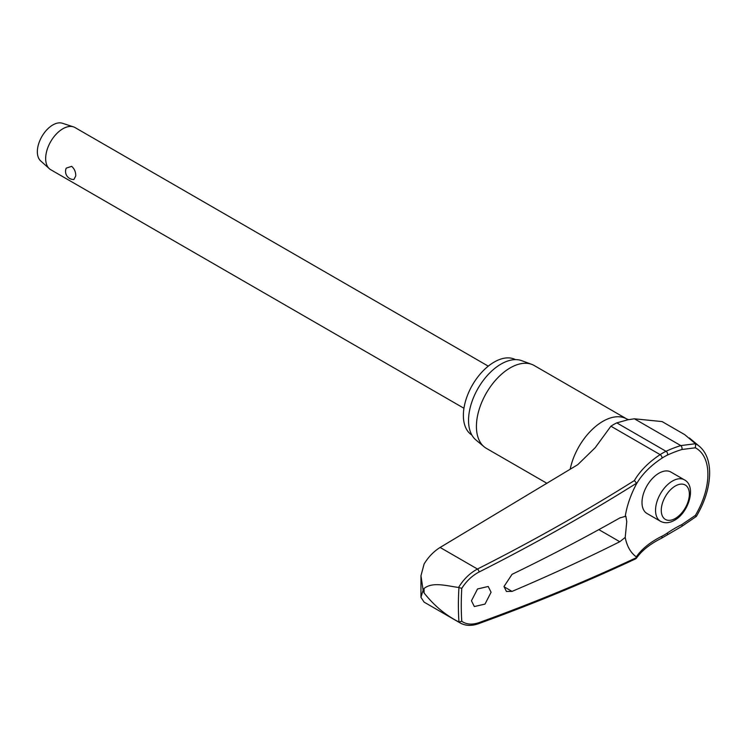 <?xml version="1.0" encoding="UTF-8"?>
<svg xmlns="http://www.w3.org/2000/svg" width="747" height="747" viewBox="0 0 747 747"><rect width="100%" height="100%" fill="white"/><g stroke="black" fill="none" stroke-linecap="round" stroke-linejoin="round"><path stroke-width="1.12" d="M695.634 516.102L695.364 515.393L681.852 524.581A109.622 68.827 -4.8 0 0 667.388 533.013A47.911 27.658 -60 0 1 661.889 536.253A109.622 58.658 3.4 0 0 636.304 556.879L636.603 557.57A1802.558 964.489 -176.6 0 1 479.06 622.606C472.179 624.959 466.417 624.52 461.777 621.289A277.389 160.147 -60 0 1 461.254 605.117A277.389 160.147 -60 0 1 461.777 588.347C466.417 581.082 472.179 575.648 479.06 572.025A1802.558 1111.695 -3.6 0 0 636.603 483.188L636.304 484.243A109.622 67.603 176.4 0 1 661.889 458.219A2.428 1.298 -123.4 0 0 661.982 457.537A2.428 1.298 -123.4 0 0 660.143 454.634A111.854 68.985 -3.6 0 0 634.39 480.564L636.603 483.244M634.39 480.564A1800.13 1110.191 176.4 0 1 477.473 569.027C469.863 573.117 463.57 579.261 458.574 587.45L458.957 587.59A279.415 161.324 120 0 0 458.387 605.117A279.415 161.324 120 0 0 458.957 621.999L460.367 623.063C465.577 625.893 471.59 626.117 478.435 623.736A2.428 1.289 -109.9 0 1 478.425 623.736A2.428 1.289 -109.9 0 0 478.425 623.736C533.442 603.809 585.909 582.146 635.818 558.765L636.304 556.879A66.959 38.657 -60 0 1 625.22 537.401L619.795 541.724A1803.146 1010.43 -178.6 0 1 512.04 591.4L506.429 591.456L504.001 586.516L512.04 574.331A1803.146 1070.768 -1.5 0 0 619.795 517.97L625.865 516.205L626.761 521.639L625.22 537.401M458.574 621.821C445.427 615.07 433.932 605.443 424.091 592.959L423.11 590.251L420.944 597.348L424.109 602.138L460.451 623.119M681.852 524.581A2.428 1.008 63.7 0 1 682.039 525.43A2.428 1.008 63.7 0 1 681.722 526.43L696.316 516.448C705 501.713 709.445 487.24 709.65 473.019C709.585 461.123 706.186 452.243 699.453 446.37A60.74 35.062 120 0 0 695.634 443.858L684.747 434.661L662.113 421.588L634.38 418.796L627.788 419.805L616.798 422.877A51.31 29.628 120 0 0 610.906 426.21L595.2 447.696L577.739 464.69L440.114 547.458L477.473 569.027A2.428 1.092 63.2 0 1 479.06 572.025M420.944 597.348L420.963 575.722L424.109 563.985C428.404 556.935 433.736 551.426 440.114 547.458M471.889 435.071A43.569 25.155 -60 0 1 463.373 415.435A43.569 25.155 -60 0 1 482.058 371.95A43.569 25.155 -60 0 1 515.439 359.624M546.963 483.337L486.325 448.331A47.827 27.611 -60 0 1 484.065 446.753A47.827 27.611 -60 0 1 476.418 426.434A47.827 27.611 -60 0 1 495.756 379.98A47.827 27.611 -60 0 1 531.649 364.331A47.827 27.611 -60 0 1 534.152 365.498L626.78 418.974A47.827 27.611 -60 0 0 594.052 427.779A47.827 27.611 -60 0 0 570.166 469.293M531.649 364.331L521.667 360.652A46.006 26.556 120 0 0 487.137 375.713A46.006 26.556 120 0 0 468.537 420.402A46.006 26.556 120 0 0 475.886 439.946L484.065 446.753M491.078 592.259L484.999 604.09L474.326 606.555L471.45 600.784L477.538 588.963L488.211 586.488L491.078 592.259M458.574 587.45C446.809 585.919 432.55 581.549 424.091 588.477L423.11 590.251L420.963 575.722M660.488 521.275L646.949 513.46A23.913 13.81 -60 0 1 642 502.516A23.913 13.81 -60 0 1 652.439 478.444A23.913 13.81 -60 0 1 670.862 472.039L684.401 479.854A23.913 13.81 120 0 0 672.449 481.04A23.913 13.81 120 0 0 655.539 510.332A23.913 13.81 120 0 0 660.488 521.275C664.727 523.507 669.396 523.18 674.476 520.295C688.893 512.582 696.671 486.092 684.401 479.854M458.957 621.999L461.777 621.289M488.267 366.151L75.017 127.56A24.315 14.044 120 0 0 73.449 126.869A24.315 14.044 120 0 0 55.325 135.123A24.315 14.044 120 0 0 45.66 158.551A24.315 14.044 120 0 0 49.311 168.673A24.315 14.044 120 0 0 50.693 169.681L463.952 408.273M75.755 175.928L73.897 179.504A8.105 8.105 0 0 1 66.24 168.131L71.647 166.357C74.439 168.766 75.811 171.95 75.755 175.928M73.449 126.869L62.365 123.246A21.887 12.634 120 0 0 46.043 130.678A21.887 12.634 120 0 0 37.35 151.762A21.887 12.634 120 0 0 40.637 160.876L49.311 168.673M461.777 588.347L458.957 587.59M695.634 443.858L695.364 447.808A57.164 33.008 -60 0 1 707.904 474.364A57.164 33.008 -60 0 1 695.364 515.393M661.889 458.219A47.911 27.658 -60 0 1 667.388 455.11A109.622 57.22 -175.6 0 1 681.852 449.507L695.364 447.808M695.494 443.727L680.797 445.585A111.854 58.387 4.4 0 0 666.035 451.3A51.31 29.628 120 0 0 660.143 454.634L610.906 426.21M625.22 516.522A66.959 38.657 -60 0 1 636.304 484.243M619.795 517.97L620.421 517.643M681.852 449.507A2.428 1.261 -107.4 0 0 682.039 448.77A2.428 1.261 -107.4 0 0 680.797 445.585L634.38 418.796M667.388 455.11A2.428 1.531 -115.2 0 0 667.594 454.363A2.428 1.531 -115.2 0 0 666.035 451.3L616.798 422.877M661.889 536.253A2.428 1.503 63.6 0 1 661.982 537.158A2.428 1.503 63.6 0 1 661.338 538.344L681.712 526.439A2.428 1.008 63.7 0 1 681.712 526.439M667.388 533.013A2.428 1.27 55.6 0 1 667.594 533.844A2.428 1.27 55.6 0 1 667.248 534.861M424.091 592.959A286.045 165.152 -60 0 1 424.081 590.728A286.045 165.152 -60 0 1 424.091 588.477M598.842 529.623L619.795 541.724M661.272 510.332A19.861 11.466 120 0 0 675.316 518.437A19.861 11.466 120 0 0 689.36 494.112A19.861 11.466 120 0 0 675.316 486.008A19.861 11.466 120 0 0 661.272 510.332M478.435 623.736A2.428 1.289 -109.9 0 0 479.06 622.606M512.04 591.4L504.001 586.759M636.332 558.336C641.682 550.679 650.011 544.012 661.338 538.344M628.806 419.702L626.78 418.974M699.453 446.37L689.378 437.975"/></g></svg>
